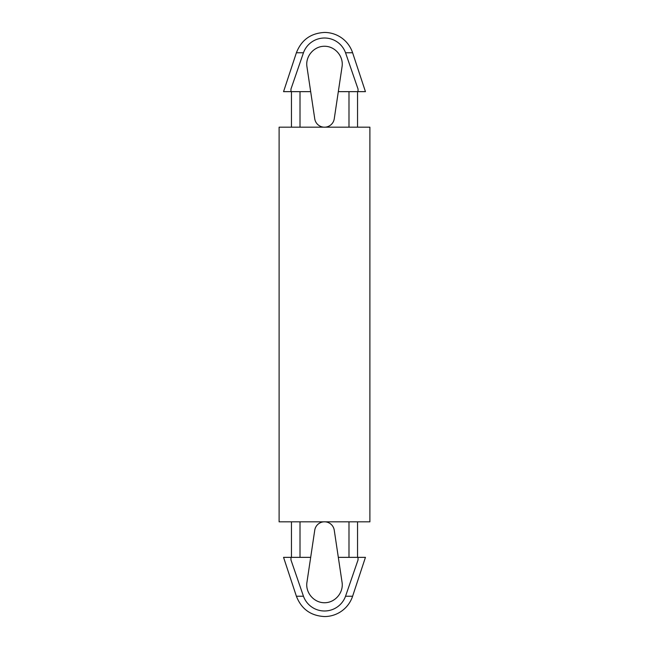 <?xml version="1.0" encoding="UTF-8"?>
<svg xmlns="http://www.w3.org/2000/svg" width="649" height="649" viewBox="0 0 649 649"><rect width="100%" height="100%" fill="white"/><g stroke="black" fill="none" stroke-linecap="round" stroke-linejoin="round"><path stroke-width="0.49" stroke-dasharray="3.25 2.43" d="M365.444 91.647L338.316 91.647L342.064 66.652C343.727 56.301 334.981 46.152 324.5 46.266C314.019 46.152 305.273 56.301 306.936 66.652L314.741 118.767A9.865 9.865 0 0 0 324.5 127.172L300.008 127.172L300.008 91.647L283.556 91.647M358.045 89.075L358.045 91.647L358.045 89.075L345.544 52.772A22.35 22.261 0 0 0 303.456 52.772L290.955 89.075L290.955 91.647L290.955 89.075M300.008 127.172L324.5 127.172A9.865 9.865 0 0 0 334.259 118.767L338.316 91.647M348.992 127.172L324.5 127.172L357.55 127.172L348.992 127.172L348.992 91.647M310.684 557.353L291.45 557.353L300.008 557.353L300.008 521.828L291.45 521.828L324.5 521.828A9.865 9.865 0 0 0 314.741 530.233L306.936 582.348C305.273 592.699 314.019 602.848 324.5 602.734C334.981 602.848 343.727 592.699 342.064 582.348L334.259 530.233A9.865 9.865 0 0 0 324.5 521.828L300.008 521.828M348.992 521.828L324.5 521.828L348.992 521.828L348.992 557.353L357.55 557.353L338.316 557.353M365.444 557.353L348.992 557.353M300.008 557.353L283.556 557.353M358.045 559.925L358.045 557.353L358.045 559.925L345.544 596.228A22.35 22.261 -0 0 1 303.456 596.228L290.955 559.925L290.955 557.353L290.955 559.925M369.889 127.172L279.111 127.172M369.889 521.828L279.111 521.828M310.684 91.647L300.008 91.647M352.61 52.772L345.544 52.772M303.456 52.772L296.39 52.772M352.61 596.228L345.544 596.228M303.456 596.228L296.39 596.228"/><path stroke-width="0.97" d="M358.045 89.075L358.045 91.647L358.045 89.075L345.544 52.772L352.61 52.772L365.444 91.647L338.316 91.647L342.064 66.652C343.727 56.301 334.981 46.152 324.5 46.266C314.019 46.152 305.273 56.301 306.936 66.652L314.741 118.767A9.865 9.865 0 0 0 334.259 118.767L338.316 91.647M300.008 127.172L300.008 91.647L283.556 91.647L296.39 52.772C301.396 39.962 310.766 33.188 324.5 32.45A29.603 29.603 0 0 1 352.61 52.772M296.39 52.772L303.456 52.772A22.35 22.261 180 0 1 345.544 52.772M303.456 52.772L290.955 89.075L290.955 91.647L290.955 89.075M348.992 127.172L348.992 91.647M310.684 557.353L306.936 582.348C305.273 592.699 314.019 602.848 324.5 602.734C334.981 602.848 343.727 592.699 342.064 582.348L334.259 530.233A9.865 9.865 0 0 0 314.741 530.233L310.684 557.353L300.008 557.353L300.008 521.828M345.544 596.228L352.61 596.228A29.603 29.603 0 0 1 324.5 616.55C310.766 615.812 301.396 609.038 296.39 596.228L303.456 596.228A22.35 22.261 180 0 0 345.544 596.228L358.045 559.925L358.045 557.353L348.992 557.353L348.992 521.828M358.045 559.925L358.045 557.353L365.444 557.353L352.61 596.228M300.008 557.353L283.556 557.353L296.39 596.228M303.456 596.228L290.955 559.925L290.955 557.353L290.955 559.925M279.111 127.172L369.889 127.172L369.889 521.828L279.111 521.828L279.111 127.172M348.992 557.353L338.316 557.353M310.684 91.647L300.008 91.647M291.45 127.172L291.45 91.647M357.55 127.172L357.55 91.647M291.45 557.353L291.45 521.828M357.55 557.353L357.55 521.828"/></g></svg>
